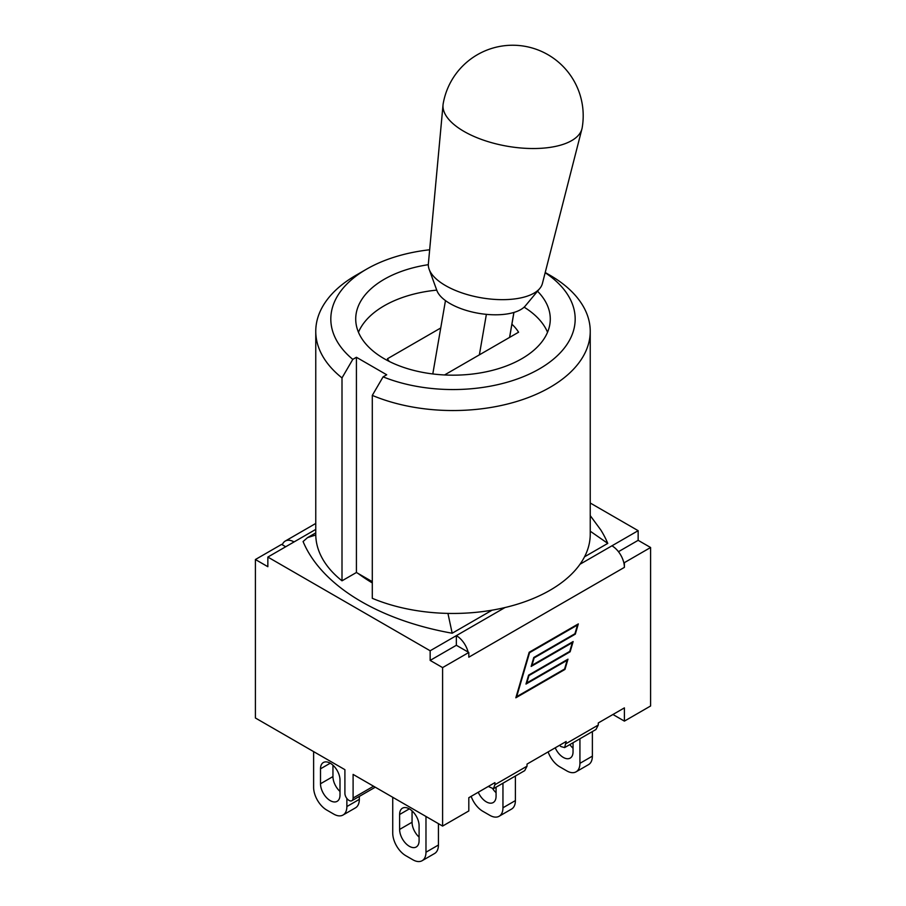 <?xml version="1.0" encoding="UTF-8"?>
<svg xmlns="http://www.w3.org/2000/svg" width="906" height="906" viewBox="0 0 906 906"><rect width="100%" height="100%" fill="white"/><g stroke="black" fill="none" stroke-linecap="round" stroke-linejoin="round"><path stroke-width="1.36" d="M346.873 798.48L346.873 806.544A18.528 10.702 60 0 1 343.034 815.026A18.528 10.702 60 0 1 333.77 814.109L326.726 810.043A18.528 10.702 60 0 1 313.623 787.348L313.623 751.606M359.32 796.408L359.32 799.364L346.873 806.544M339.999 780.077L339.999 795.015A13.783 7.961 60 0 1 337.145 801.323A13.783 7.961 60 0 1 326.522 797.631A13.783 7.961 60 0 1 320.509 783.758L320.509 768.82A13.783 7.961 60 0 1 323.363 762.512A13.783 7.961 60 0 1 333.974 766.204A13.783 7.961 60 0 1 339.999 780.077M343.034 815.026L355.48 807.846A18.528 10.702 -120 0 0 359.32 799.364M332.955 765.196L332.955 776.578A13.783 7.961 -120 0 0 339.999 791.448M392.728 797.28L392.728 833.022A18.528 10.702 60 0 0 405.831 855.717L412.876 859.783A18.528 10.702 60 0 0 422.139 860.7L434.586 853.509A18.528 10.702 -120 0 0 438.425 845.026L425.979 852.218A18.528 10.702 60 0 1 422.139 860.7M438.425 823.656L438.425 845.026M412.06 810.87L412.06 822.24A13.783 7.961 -120 0 0 419.093 837.121M425.979 816.476L425.979 852.218M419.093 840.677A13.783 7.961 60 0 1 416.239 846.985A13.783 7.961 60 0 1 405.628 843.293A13.783 7.961 60 0 1 399.614 829.432L399.614 814.494A13.783 7.961 60 0 1 402.468 808.186A13.783 7.961 60 0 1 413.079 811.878A13.783 7.961 60 0 1 419.093 825.74L419.093 840.677M502.955 783.203L502.955 807.778A18.528 10.702 60 0 1 499.115 816.261A18.528 10.702 60 0 1 489.852 815.343L482.807 811.278A18.528 10.702 60 0 1 471.154 796.351M515.401 776.023L515.401 800.587L502.955 807.778M496.069 787.178L496.069 796.238A13.783 7.961 60 0 1 493.215 802.546A13.783 7.961 60 0 1 478.255 792.252M499.115 816.261L511.562 809.069A18.528 10.702 -120 0 0 515.401 800.587M492.841 788.933A13.783 7.961 -120 0 0 496.069 792.682M579.931 738.764L579.931 763.339A18.528 10.702 60 0 1 576.091 771.821A18.528 10.702 60 0 1 566.828 770.904L559.783 766.838A18.528 10.702 60 0 1 548.13 751.901M592.377 731.572L592.377 756.148L579.931 763.339M573.045 742.739L573.045 751.799A13.783 7.961 60 0 1 570.191 758.107A13.783 7.961 60 0 1 555.231 747.812M576.091 771.821L588.538 764.63A18.528 10.702 -120 0 0 592.377 756.148M569.874 744.573A13.783 7.961 -120 0 0 573.045 748.243M285.707 546.76L282.298 544.789A17.599 10.159 60 0 1 285.254 541.063A17.599 10.159 60 0 1 294.054 541.935L267.848 557.065L267.848 566.703L255.401 559.523L255.401 717.994L344.903 769.67L344.903 793.305A5.787 3.341 60 0 0 347.44 799.137A5.787 3.341 60 0 0 351.902 800.689A5.787 3.341 60 0 0 353.102 798.039L353.102 774.404L442.604 826.068L442.604 667.597L430.157 660.406L430.157 650.768L456.352 635.638L456.352 645.276L430.157 660.406M623.702 562.241A17.599 10.159 60 0 1 624.393 567.371L624.393 562.637L623.702 562.241A17.599 10.159 -120 0 0 611.946 545.808L638.152 530.678L638.152 540.327L650.599 547.507L650.599 705.989L624.393 721.119L612.932 714.494M494.914 784.709L493.396 788.718L524.721 770.632L527.032 766.17L494.914 784.709L494.914 782.625L468.81 797.71L468.81 810.949L442.604 826.068M545.163 272.717A122.174 70.532 180 0 1 543.883 366.16A122.174 70.532 180 0 1 383.091 376.862L372.298 395.39L372.298 598.311A137.236 79.23 0 0 0 515.288 604.823A137.236 79.23 0 0 0 590.236 534.223L590.236 331.313A137.236 79.23 0 0 0 550.044 275.288L545.219 272.502M315.764 331.313A137.236 79.23 0 0 0 342.004 377.904L352.796 359.376A122.174 70.532 180 0 1 366.602 269.139L355.956 275.288A137.236 79.23 0 0 0 315.764 331.313L315.764 534.223A137.236 79.23 0 0 0 342.004 580.814L356.42 572.501L372.298 581.663M511.901 324.212A69.479 40.113 180 0 1 518.572 332.219L444.529 374.971M389.24 361.426A69.479 40.113 180 0 1 387.428 358.765L440.735 327.983M524.121 307.168A97.282 56.161 180 0 1 547.541 332.253M358.459 332.253A97.282 56.161 180 0 1 436.749 290.124M372.298 395.39A137.236 79.23 0 0 0 515.288 401.913A137.236 79.23 0 0 0 590.236 331.313M366.602 269.139A122.174 70.532 180 0 1 429.659 249.773M383.091 376.862L386.715 374.778L356.42 357.281L352.796 359.376M537.518 291.211A97.282 56.161 180 0 1 550.282 319.014A97.282 56.161 180 0 1 453 375.175A97.282 56.161 180 0 1 355.718 319.014A97.282 56.161 180 0 1 428.323 264.688M342.004 580.814L342.004 377.904M356.42 572.501L356.42 357.281M581.946 128.822L542.411 283.487A57.905 25.402 -170.2 0 1 539.817 288.436L525.412 305.809A46.319 20.317 -170.2 0 1 514.755 312.185A46.319 20.317 -170.2 0 1 468.413 311.03A46.319 20.317 -170.2 0 1 436.885 290.509L429.15 269.309A57.905 25.402 -170.2 0 1 428.368 263.782L443.034 104.813A70.521 30.94 -170.2 0 1 443.181 103.748A70.521 70.521 0 0 1 547.937 54.688A70.521 70.521 0 0 1 582.173 127.769A70.521 30.94 -170.2 0 1 581.946 128.822A70.521 30.94 -170.2 0 1 562.547 144.552A70.521 30.94 -170.2 0 1 485.072 140.679A70.521 30.94 -170.2 0 1 443.034 104.813M539.817 288.436A57.905 25.402 -170.2 0 1 526.488 296.398A57.905 25.402 -170.2 0 1 468.561 294.948A57.905 25.402 -170.2 0 1 429.15 269.309M509.568 337.417L513.883 312.445M479.376 354.846L486.375 314.348M527.032 766.17L527.032 764.086L566.159 741.493L564.642 747.586L595.967 729.5L598.277 725.038L598.277 722.954L624.393 707.88L624.393 721.119M590.236 515.616L600.769 529.919A220.033 127.033 180 0 1 607.767 543.396L590.236 531.199M447.938 613.407L452.185 633.226A220.033 127.033 180 0 1 303.08 541.539L307.553 537.609L315.764 532.864M607.767 543.396L584.54 556.805M492.117 610.168L452.185 633.226M315.775 534.993L307.553 537.609M493.396 788.718L488.289 786.453M564.642 747.586L560.961 746.578L559.534 745.321M567.145 660.293L525.978 684.075L528.594 675.14L569.772 651.369L572.32 642.66L531.154 666.431L533.77 657.496L574.948 633.724L577.496 625.015L529.557 652.694L516.658 696.691L564.597 669.013L567.145 660.293L566.601 659.976M564.97 669.432L515.831 697.801L529.183 652.263L578.322 623.906L575.31 634.143L534.144 657.915L531.969 665.321L573.147 641.55L570.134 651.788L528.968 675.559L526.794 682.954L567.971 659.183L564.97 669.432L564.415 669.115M638.152 540.327L618.458 551.697M638.152 530.678L590.236 503.011M267.848 557.065L430.157 650.768M456.352 645.276L468.81 652.467L442.604 667.597M505.016 607.541L456.352 635.638A17.599 10.159 60 0 1 468.108 652.071M255.401 559.523L281.607 544.393L282.298 544.789M624.393 567.371L468.81 657.19L468.81 652.467M650.599 547.507L624.393 562.637M320.509 783.758L332.955 776.578M320.509 768.82L330.248 763.192M399.614 829.432L412.06 822.24M399.614 814.494L409.353 808.865M372.298 582.932A201.245 116.183 180 0 1 358.063 573.441M598.277 725.038L566.159 743.577M611.946 545.808L579.987 564.257M315.764 529.398L294.054 541.935M373.566 786.215L353.102 798.039M509.625 337.383L513.94 312.434M432.796 373.952L445.469 300.599M285.254 541.063L315.764 523.442M375.265 787.201L351.902 800.689"/></g></svg>
